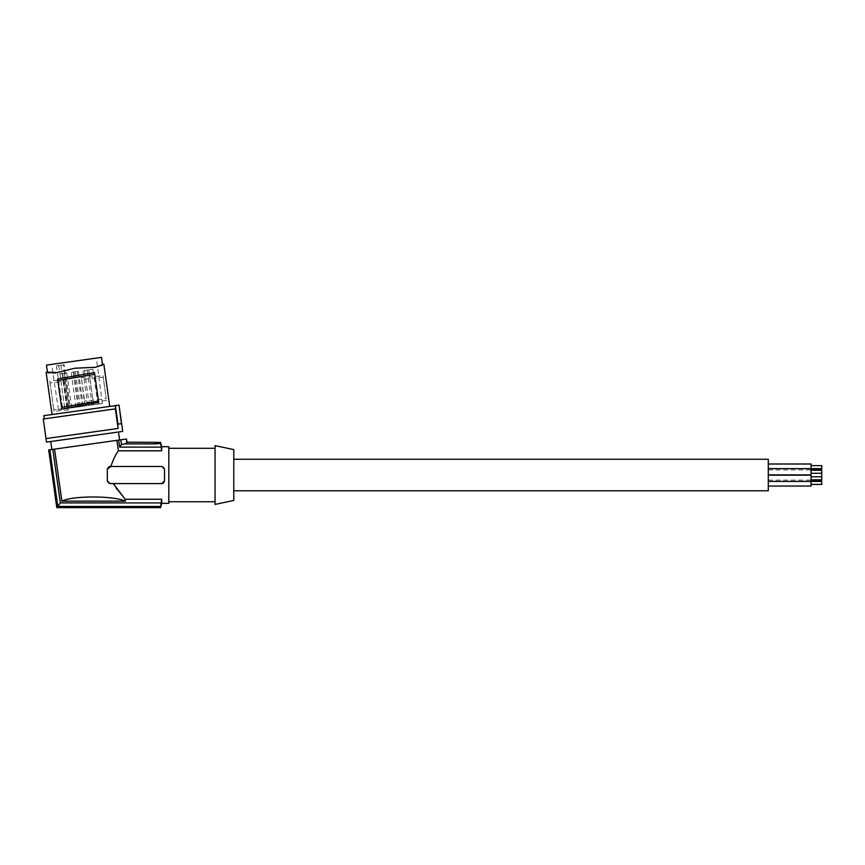 <?xml version="1.0" encoding="UTF-8"?>
<svg xmlns="http://www.w3.org/2000/svg" width="865" height="865" viewBox="0 0 865 865"><rect width="100%" height="100%" fill="white"/><g stroke="black" fill="none" stroke-linecap="round" stroke-linejoin="round"><path stroke-width="0.65" stroke-dasharray="4.33 3.24" d="M93.074 367.571L74.985 368.252L57.804 372.512L74.985 368.252L95.647 367.279L74.974 368.209L52.96 373.237M81.634 379.519L84.435 402.766L84.651 401.025L106.254 398.7L103.227 377.194L81.634 379.519L84.651 401.025M80.942 377.897L103.011 375.659L103.227 377.194M50.732 441.518L118.483 432.003L50.732 441.518M46.505 442.112L122.722 431.408M57.404 372.588L54.852 373.01M74.001 361.235L51.63 364.381L74.001 361.235M101.519 357.364L46.472 365.106M103.714 364.208L94.707 367.365M95.647 367.279L103.822 364.154M103.011 375.659L106.254 398.7M117.964 424.153L115.359 405.62L115.532 408.842L44.31 418.844L115.532 408.842L118.181 428.435L46.007 438.577L118.181 428.435L117.586 424.207L121.457 423.655L117.964 424.153L121.457 423.655L119.024 405.112M55.782 372.837L46.126 372.264L52.797 373.248M49.802 381.141L54.041 411.308L53.825 409.772L66.94 408.399L63.167 381.606L50.062 382.979L49.802 381.141L64.161 379.746L63.167 381.606M50.062 382.979L53.825 409.772M115.348 408.864L43.25 418.995L46.007 438.577L118.105 428.445M64.161 379.746L68.4 409.913L66.94 408.399M51.857 449.497L119.608 439.982L51.857 449.497M64.183 364.771L56.409 365.873L62.767 409.123L58.409 409.729L80.38 406.647L67.254 408.485L70.27 408.064L64.183 364.771L63.253 364.911L69.341 408.193M58.766 365.538L64.843 408.821L69.081 408.226L62.767 409.123M56.409 365.873L63.253 364.911M115.077 405.663L43.866 415.676M106.503 400.527L84.435 402.766M94.534 372.934L98.675 402.376M60.55 373.799L64.172 373.291L60.55 373.799M59.934 373.885L64.843 408.821L70.27 408.064M68.4 409.913L54.041 411.308M115.359 405.62L118.862 405.134M80.38 406.647L102.34 403.555L80.38 406.647M88.457 405.501L92.079 405.004L88.457 405.501M76.671 407.166L80.294 406.658L76.671 407.166M79.699 406.734L83.321 406.226L79.699 406.734M94.22 404.701L97.842 404.193L94.22 404.701M89.992 405.296L93.604 404.788L89.992 405.296M78.683 406.885L82.305 406.377L78.683 406.885M68.076 408.367L71.687 407.858L68.076 408.367M53.046 414.378L109.758 406.409L53.046 414.378M60.896 365.235L67.254 408.485M83.548 370.566L87.17 370.069L83.548 370.566M71.763 372.231L75.385 371.723L71.763 372.231M74.79 371.799L78.401 371.29L74.79 371.799M89.311 369.766L92.923 369.258L89.311 369.766M85.084 370.361L88.695 369.852L85.084 370.361M73.774 371.95L77.396 371.442L73.774 371.95M63.167 373.431L66.778 372.923L63.167 373.431M156.154 443.604L154.738 442.415L156.457 443.864L160.847 443.604L160.847 447.118L119.64 447.118L121.489 444.545L120.819 439.809L126.485 439.009M120.819 439.809L116.905 440.361L118.375 450.806L161.701 450.806L160.847 447.118M48.678 449.951L116.905 440.361M121.489 444.545L125.479 443.864L156.457 443.864L154.467 442.188M125.479 443.864L126.939 442.188M154.608 442.307L126.831 442.307L126.366 439.031M119.64 447.118L118.656 440.112M164.469 481.416L164.523 469.144A2.671 2.671 0 0 0 161.842 466.473L109.996 466.473A2.671 2.671 0 0 0 107.325 469.144L107.325 480.908A2.671 2.671 0 0 0 109.996 483.578L161.842 483.578L163.712 482.821M164.469 481.383A2.671 2.671 0 0 0 164.523 480.908A2.671 2.671 0 0 1 161.842 483.578L109.996 483.578L107.325 480.908L107.325 469.144L107.325 480.908A2.671 2.671 0 0 0 108.179 482.865M107.357 468.711A2.671 2.671 0 0 0 107.325 469.144L109.996 466.473M109.779 483.567A2.671 2.671 0 0 0 109.996 483.578L161.842 483.578A2.671 2.671 0 0 0 162.079 483.567M164.469 468.657A2.671 2.671 0 0 1 164.523 469.144L164.523 480.908L164.512 468.938M164.501 468.884L163.745 467.273A2.671 2.671 0 0 1 164.209 467.9M162.879 466.678A2.671 2.671 0 0 1 163.561 467.089L161.842 466.473A2.671 2.671 0 0 1 162.631 466.592M161.701 503.354L161.701 499.246L125.187 499.246L121.727 495.353M121.662 495.277L120.916 494.402M120.905 494.391L119.402 492.563M118.786 491.785L118.137 490.952M118.062 490.855L117.597 490.25M117.424 490.022L116.743 489.082M115.845 487.795L113.358 483.751M164.296 481.967A2.671 2.671 0 0 1 163.745 482.778L164.458 481.47A2.671 2.671 0 0 1 164.318 481.913M161.701 450.806L161.701 446.697M168.794 503.354L168.794 446.697M107.465 468.289A2.671 2.671 0 0 1 108.168 467.197M108.385 483.038A2.671 2.671 0 0 0 109.055 483.405M125.187 499.246L125.447 501.159L61.869 501.159L54.56 449.119M52.808 449.368L60.345 502.922L160.847 502.922L161.701 499.246M125.447 501.159C113.704 495.591 72.055 495.591 61.869 501.159M49.835 449.789L57.804 506.447L160.847 506.447L160.555 507.636M48.775 449.93L56.863 507.517L160.555 507.517M160.847 502.922L160.847 506.447M60.345 502.922L57.804 506.447M168.794 501.754L168.794 448.297L168.794 501.754M215.061 501.754L215.061 448.297L215.061 501.754M215.061 445.626L215.061 504.425M233.777 449.605L233.777 500.446M233.777 475.026L233.777 490.79L233.777 475.026M154.867 442.534L160.555 442.534L160.847 443.604M768.293 490.79L768.293 459.261M768.293 482.93L768.293 486.054L768.293 482.93M768.293 467.122L768.293 470.246L768.293 467.122M768.293 478.302L768.293 475.166L768.293 478.302M768.293 471.749L768.293 474.874L768.293 471.749M821.75 478.302L821.75 476.788L821.75 478.302M768.293 486.054L811.056 486.054L811.056 475.166L811.056 481.427L811.056 475.166L768.293 475.166M811.056 484.432L811.056 482.93L811.056 484.432L821.75 484.432L821.75 481.416M768.293 474.874L811.056 474.874L811.056 463.997M768.293 468.625L821.75 468.635L821.75 465.619M821.75 473.263L821.75 470.246L821.75 473.263L821.75 470.246L821.75 473.263L811.056 473.263M821.75 480.107L821.75 469.944M811.056 481.416L811.056 479.805L811.056 481.427L768.293 481.427M100.545 365.603L101.767 365.43M49.683 372.75L48.462 372.923M92.663 367.614L93.507 367.539L92.663 367.614M57.804 372.512L56.971 372.674L57.804 372.512M58.409 409.729L51.63 364.381M87.841 405.599L82.932 370.663M76.055 407.253L71.146 372.318M79.083 406.82L74.174 371.885M93.604 404.788L88.695 369.852L93.604 404.788M89.376 405.382L84.467 370.447M78.066 406.972L73.157 372.036M67.459 408.464L62.55 373.529M811.056 479.805L821.75 479.805M811.056 470.246L821.75 470.246M768.293 480.107L811.056 480.107M80.294 406.658L75.385 371.723M82.305 406.377L77.396 371.442M811.056 476.788L821.75 476.788M102.34 403.555L96.361 358.099M83.321 406.226L78.401 371.29M71.687 407.858L66.778 372.923M97.842 404.193L92.923 369.258M768.293 469.944L811.056 469.944M69.081 408.226L64.172 373.291M92.079 405.004L87.17 370.069"/><path stroke-width="1.3" d="M57.404 372.588L47.456 372.123L46.472 365.106L101.519 357.364L102.502 364.381L103.822 364.154L95.647 367.279L74.974 368.209L54.852 373.01L46.126 372.264L47.164 372.534L46.126 372.264L52.062 414.519M46.007 438.577L118.181 428.435L117.586 424.207L121.457 423.655L119.024 405.112L122.722 431.408L46.505 442.112L43.25 418.995L115.532 408.842L115.359 405.62L117.964 424.153M55.782 372.837L54.852 373.01M95.647 367.279L102.903 364.706M94.728 374.307L94.48 372.566L57.598 378.946L57.825 380.568L94.728 374.307L98.491 401.111L61.588 407.361L61.837 409.102L98.675 402.376M57.825 380.568L61.588 407.361M93.074 367.571L94.707 367.365M47.467 372.112L46.137 372.264L47.467 372.112M118.105 428.445L115.348 408.864M50.732 441.518L51.857 449.497M118.483 432.003L119.608 439.982M44.31 418.844L43.866 415.676L115.077 405.663M118.862 405.134L115.359 405.62M98.491 401.111L98.718 402.722M57.598 378.946L61.837 409.102M126.939 442.188L154.608 442.307L126.939 442.188L126.485 439.009L48.678 449.951L56.787 507.636L160.555 507.636L161.701 499.246L161.701 503.354L168.794 503.354L168.794 446.697L161.701 446.697L161.701 450.806L160.555 442.415L161.701 446.697M154.608 442.307L156.457 443.864L125.479 443.864L121.489 444.545L120.819 439.809M126.366 439.031L126.831 442.307L125.479 443.864M116.743 489.082L116.278 488.422M113.358 483.751L125.187 499.246L125.447 501.159C113.704 495.591 72.055 495.591 61.869 501.159L125.447 501.159M163.712 482.821L163.745 482.778A2.671 2.671 0 0 1 162.079 483.567M110.861 466.473C113.164 459.704 115.661 454.482 118.375 450.806C115.661 454.482 113.164 459.704 110.861 466.473L161.842 466.473L164.523 469.144L164.523 480.908L161.842 483.578L109.996 483.578L107.325 480.908L107.325 469.144L110.861 466.473M116.905 440.361L118.375 450.806L161.701 450.806M54.56 449.119L61.869 501.159M118.656 440.112L119.64 447.118L160.847 447.118M119.64 447.118L121.489 444.545M109.087 466.635A2.671 2.671 0 0 1 109.996 466.473M52.808 449.368L60.345 502.922L160.847 502.922M125.187 499.246L161.701 499.246M49.835 449.789L57.804 506.447L160.847 506.447M48.775 449.93L56.863 507.517L160.555 507.517M57.804 506.447L60.345 502.922M168.794 501.754L215.061 501.754M168.794 448.297L215.061 448.297M215.061 504.425L215.061 445.626L233.777 449.605L233.777 500.446L215.061 504.425M154.867 442.534L160.555 442.534M156.154 443.604L160.847 443.604M233.777 459.261L768.293 459.261L768.293 490.79L233.777 490.79M811.056 463.997L768.293 463.997L811.056 463.997L811.056 474.874L768.293 474.874M821.75 465.619L811.056 465.619L821.75 465.619L821.75 468.635L768.293 468.625M768.293 475.166L811.056 475.166L811.056 486.054L768.293 486.054M811.056 469.944L821.75 469.944L821.75 480.107L811.056 480.107M768.293 481.427L821.75 481.416L821.75 484.432L811.056 484.432M100.545 365.603L101.767 365.43M49.683 372.75L48.462 372.923M103.822 364.154L109.758 406.409M161.701 503.354L160.555 507.636M154.738 442.415L160.555 442.415M811.056 479.805L821.75 479.805M811.056 473.263L821.75 473.263M811.056 476.788L821.75 476.788M811.056 481.416L821.75 481.416M811.056 470.246L821.75 470.246"/></g></svg>
